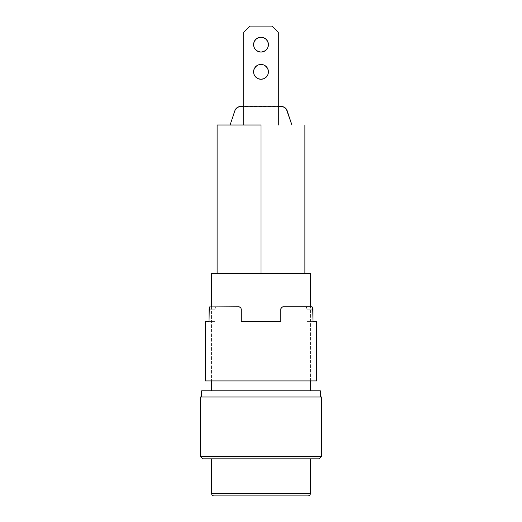 <?xml version="1.0" encoding="UTF-8"?>
<svg xmlns="http://www.w3.org/2000/svg" width="522" height="522" viewBox="0 0 522 522"><rect width="100%" height="100%" fill="white"/><g stroke="black" fill="none" stroke-linecap="round" stroke-linejoin="round"><path stroke-width="0.39" stroke-dasharray="2.61 1.96" d="M261 37.225A7.419 7.419 0 0 0 253.581 44.644A7.419 7.419 0 0 0 261 52.063A7.419 7.419 0 0 1 253.581 44.644A7.419 7.419 0 0 1 261 37.225A7.419 7.419 0 0 0 253.581 44.644A7.419 7.419 0 0 0 261 52.063A7.419 7.419 0 0 0 268.419 44.644A7.419 7.419 0 0 0 261 37.225A7.419 7.419 0 0 1 268.419 44.644A7.419 7.419 0 0 1 261 52.063A7.419 7.419 0 0 0 268.419 44.644A7.419 7.419 0 0 0 261 37.225M261 64.428A7.419 7.419 0 0 0 253.581 71.847A7.419 7.419 0 0 0 261 79.259A7.419 7.419 0 0 1 253.581 71.847A7.419 7.419 0 0 1 261 64.428A7.419 7.419 0 0 0 253.581 71.847A7.419 7.419 0 0 0 261 79.259A7.419 7.419 0 0 0 268.419 71.847A7.419 7.419 0 0 0 261 64.428A7.419 7.419 0 0 1 268.419 71.847A7.419 7.419 0 0 1 261 79.259A7.419 7.419 0 0 0 268.419 71.847A7.419 7.419 0 0 0 261 64.428M261 273.365L261 125.006L304.887 125.006L261 125.006L261 273.365L310.453 273.365L261 273.365M310.453 380.923L310.453 306.747L310.453 380.923M211.547 390.815L320.345 390.815L211.547 390.815M211.547 306.747L211.547 380.923L211.547 306.747M201.655 396.994L321.578 396.994L201.655 396.994M310.453 458.812L211.547 458.812L310.453 458.812M307.98 495.9L214.02 495.9L307.98 495.9M211.547 493.427L310.453 493.427L211.547 493.427M319.105 458.812L202.895 458.812L319.105 458.812M211.547 458.812L309.5 458.812L211.547 458.812M200.422 456.339L321.578 456.339L200.422 456.339M240.727 106.462L283.172 106.762L286.252 108.981L287.133 110.69L291.909 125.006L287.133 110.69A6.179 6.179 0 0 0 281.273 106.462L240.727 106.462A6.179 6.179 0 0 0 234.867 110.69L230.091 125.006L291.909 125.006L230.091 125.006L234.867 110.69L237.112 107.63M243.689 106.462L278.311 106.462L243.689 106.462M278.311 32.279L278.311 125.006L278.311 32.279L272.125 26.1L278.311 32.279L278.311 125.006L243.689 125.006L243.689 32.279L249.875 26.1L272.125 26.1L249.875 26.1L243.689 32.279L243.689 125.006L243.689 32.279L249.875 26.1L272.125 26.1L278.311 32.279L272.125 26.1L249.875 26.1L243.689 32.279L243.689 125.006L278.311 125.006L278.311 32.279L278.311 125.006L243.689 125.006L243.689 32.279L243.689 125.006L278.311 125.006L243.689 125.006L278.311 125.006L243.689 125.006L278.311 125.006L278.311 32.279L272.125 26.1L249.875 26.1L243.689 32.279L249.875 26.1L272.125 26.1L278.311 32.279M217.113 125.006L261 125.006L217.113 125.006M266.246 77.086L263.838 78.698L266.246 77.086L267.851 74.685M266.246 66.601L267.851 69.008L266.246 66.601L263.838 64.989M255.754 66.601L258.162 64.989L255.754 66.601L254.149 69.002M255.754 77.086L254.149 74.679L255.754 77.086L258.162 78.698M266.246 49.89L263.838 51.495L266.246 49.89L267.851 47.482M266.246 39.398L267.851 41.806L266.246 39.398L263.838 37.793M255.754 39.398L258.162 37.793L255.754 39.398L254.149 41.806M255.754 49.89L254.149 47.482L255.754 49.89L258.162 51.495M230.091 125.006L291.909 125.006L230.091 125.006M241.014 308.234L240.446 307.419L241.216 309.213L240.459 307.432L239.65 306.916L241.014 308.234L241.216 309.213L240.446 307.419L238.743 306.747L216.147 306.747L215.338 307.425L215.005 309.213L209.002 309.213L215.005 309.213L209.002 309.213L209.002 321.578L209.002 309.213L215.005 309.213L215.345 307.419L216.147 306.747L210.014 306.747L238.743 306.747L240.459 307.432L238.743 306.747L209.622 306.916L216.147 306.747L215.338 307.425L215.005 309.213L215.005 321.578L209.002 321.578L215.005 321.578L215.005 309.213L215.005 321.578L205.368 321.578L215.005 321.578L210.927 321.578L210.927 380.923L311.073 380.923L210.927 380.923L210.927 321.578L215.005 321.578L215.005 309.213L215.345 307.419L216.147 306.747L239.65 306.916L241.014 308.228L241.216 309.213L241.216 321.578L280.784 321.578L280.784 309.213L280.986 308.228L282.35 306.916L306.29 306.916L306.995 309.213L306.995 321.578L311.073 321.578L311.073 380.923L307.262 380.923L316.632 380.923L205.368 380.923L311.073 380.923L311.073 321.578L306.995 321.578L316.632 321.578L306.995 321.578L312.998 321.578L306.995 321.578L311.073 321.578L306.995 321.578L306.995 309.213L306.29 306.916L290.212 306.747L312.378 306.916L305.853 306.747L306.662 307.425L306.995 309.213L306.995 321.578L306.995 309.213L312.998 309.213L312.998 321.578L312.998 309.213L306.995 309.213L312.998 309.213L306.995 309.213L306.655 307.419L305.853 306.747L311.986 306.747L312.704 307.432L312.998 309.213L312.704 307.432M311.986 306.747L290.212 306.747M240.453 307.425L241.216 309.213L241.216 321.578L241.216 309.213L241.216 321.578L280.784 321.578L280.784 309.213L281.554 307.419L282.343 306.916L281.554 307.425L280.784 309.213L280.986 308.234L281.541 307.432L280.784 309.213L281.541 307.432L282.35 306.916L280.986 308.234M209.002 309.213L209.296 307.432L209.002 309.213M241.216 321.578L280.784 321.578L280.784 309.213L280.784 321.578L280.784 309.213L280.784 321.578L241.216 321.578L280.784 321.578L241.216 321.578L241.216 309.213L241.216 321.578M283.257 306.747L281.554 307.425M209.622 306.916L209.296 307.432"/><path stroke-width="0.78" d="M261 52.063A7.419 7.419 0 0 1 253.581 44.644A7.419 7.419 0 0 1 261 37.225L258.162 37.793L255.754 39.398L254.149 41.806L253.581 44.644L254.149 47.482L255.754 49.89L258.162 51.495L261 52.063L263.838 51.495L266.246 49.89L267.851 47.482L268.419 44.644L267.851 41.806L266.246 39.398L263.838 37.793L261 37.225L263.838 37.793L266.246 39.398L267.851 41.806L268.419 44.644L267.851 47.482L266.246 49.89L263.838 51.495L261 52.063L258.162 51.495L255.754 49.89L254.149 47.482L253.581 44.644L254.149 41.806L255.754 39.398L258.162 37.793L261 37.225L258.162 37.793L261 37.225L263.838 37.793L261 37.225A7.419 7.419 0 0 1 268.419 44.644A7.419 7.419 0 0 1 261 52.063L263.838 51.495L261 52.063L258.162 51.495L261 52.063M261 79.259A7.419 7.419 0 0 1 253.581 71.847A7.419 7.419 0 0 1 261 64.428L258.162 64.989L255.754 66.601L254.149 69.002L253.581 71.847L254.149 74.685L255.754 77.086L258.162 78.698L261 79.259L263.838 78.698L266.246 77.086L267.851 74.685L268.419 71.847L267.851 69.002L266.246 66.601L263.838 64.989L261 64.428L263.838 64.989L266.246 66.601L267.851 69.002L268.419 71.847L267.851 74.685L266.246 77.086L263.838 78.698L261 79.259L258.162 78.698L255.754 77.086L254.149 74.685L253.581 71.847L254.149 69.002L255.754 66.601L258.162 64.989L261 64.428A7.419 7.419 0 0 1 268.419 71.847A7.419 7.419 0 0 1 261 79.259L263.838 78.698L261 79.259L258.162 78.698L261 79.259M261 125.006L261 273.365L211.547 273.365L211.547 306.747L211.547 273.365L310.453 273.365L310.453 306.747L310.453 273.365L261 273.365L261 125.006L217.113 125.006L261 125.006M310.453 390.815L310.453 380.923L310.453 390.815M211.547 380.923L211.547 390.815L211.547 380.923M320.345 396.994L320.345 390.815L201.655 390.815L201.655 396.994L201.655 390.815L320.345 390.815L320.345 396.994M321.578 456.339L321.578 396.994L200.422 396.994L200.422 456.339L321.578 456.339L200.422 456.339L202.895 458.812L319.105 458.812L321.578 456.339L319.105 458.812L202.895 458.812L200.422 456.339L200.422 396.994L321.578 396.994L321.578 456.339M310.453 493.427L310.453 458.812L310.453 493.427C310.296 494.921 309.474 495.743 307.98 495.9C309.474 495.743 310.296 494.921 310.453 493.427L211.547 493.427L310.453 493.427M211.547 458.812L211.547 493.427C211.704 494.921 212.526 495.743 214.02 495.9L307.98 495.9L214.02 495.9C212.526 495.743 211.704 494.921 211.547 493.427L211.547 458.812M281.273 106.462A6.179 6.179 0 0 1 287.133 110.69L291.909 125.006L286.252 108.981L283.172 106.762L278.311 106.462L281.273 106.462M240.727 106.462L243.689 106.462L240.727 106.462A6.179 6.179 0 0 0 234.867 110.69L235.748 108.981L238.828 106.762L237.112 107.63M230.091 125.006L234.867 110.69L230.091 125.006M243.689 32.279L249.875 26.1L272.125 26.1L278.311 32.279L278.311 125.006L278.311 32.279L272.125 26.1L249.875 26.1L243.689 32.279L243.689 125.006L243.689 32.279M267.851 74.685L268.419 71.847L267.851 69.002L268.419 71.847L267.851 74.685L266.246 77.086M263.838 64.989L261 64.428L258.162 64.989L261 64.428L263.838 64.989L266.246 66.601M254.149 69.002L253.581 71.847L254.149 74.685L253.581 71.847L254.149 69.002L255.754 66.601M267.851 47.482L268.419 44.644L267.851 41.806L268.419 44.644L267.851 47.482L266.246 49.89M254.149 41.806L253.581 44.644L254.149 47.482L253.581 44.644L254.149 41.806L255.754 39.398M258.162 78.698L255.754 77.086M258.162 51.495L255.754 49.89M263.838 37.793L266.246 39.398M209.296 307.432L209.002 321.578L205.368 321.578L205.368 380.923L316.632 380.923L316.632 321.578L312.998 321.578L312.998 309.213L312.704 307.432L311.986 306.747L282.343 306.916L280.986 308.234L280.784 309.213L280.784 321.578L241.216 321.578L241.216 309.213L241.014 308.234L239.657 306.916L209.622 306.916L209.002 309.213L209.002 321.578L205.368 321.578L205.368 380.923L316.632 380.923L316.632 321.578L312.998 321.578L312.704 307.432L311.986 306.747L283.257 306.747L281.541 307.432L282.35 306.916M209.622 306.916L238.743 306.747L240.459 307.432L239.644 306.916M241.216 309.2L241.007 308.221M281.554 307.425L280.784 309.213L280.784 321.578L241.216 321.578L241.216 309.213M290.212 306.747L283.257 306.747M241.014 308.228L240.446 307.419M304.887 273.365L304.887 125.006M217.113 273.365L217.113 125.006"/></g></svg>
